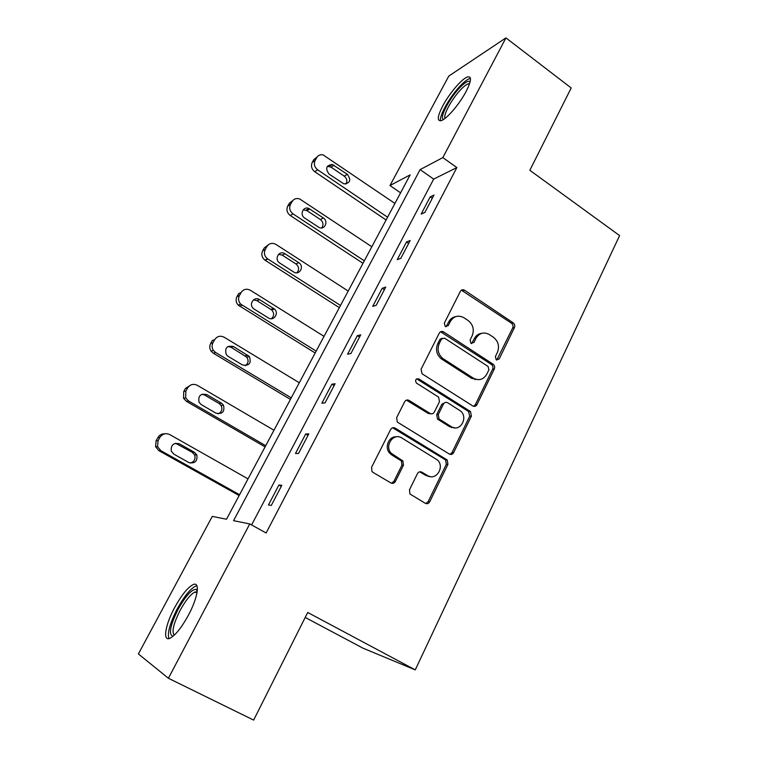 <?xml version="1.0" encoding="UTF-8"?>
<svg xmlns="http://www.w3.org/2000/svg" width="758" height="758" viewBox="0 0 758 758"><rect width="100%" height="100%" fill="white"/><g stroke="black" fill="none" stroke-linecap="round" stroke-linejoin="round"><path stroke-width="1.14" d="M496.253 359.861L499.162 359.008L514.445 327.579C515.146 325.694 514.739 324.121 513.213 322.861L464.36 290.096C462.674 289.348 461.338 289.774 460.362 291.356L444.349 323.088L445.221 326.461L448.253 325.646L450.337 321.515C453.701 316.152 458.173 314.854 463.735 317.611L468.112 320.501C473.134 324.585 474.48 329.702 472.13 335.841L470.093 339.954L470.945 343.298L473.93 342.474L475.958 338.352C479.264 333.018 483.661 331.701 489.128 334.411L493.411 337.234C498.357 341.261 499.683 346.33 497.39 352.442L495.391 356.535L496.253 359.861M496.746 360.097L512.692 327.92C513.393 326.044 512.986 324.471 511.47 323.221L461.395 290.172M445.998 326.793L448.727 321.885L450.337 321.515M471.59 343.592L474.29 338.674L475.958 338.352M174.672 607.509C181.541 595.077 187.69 587.441 193.119 584.607C200.264 581.159 198.075 597.285 188.496 615.06C181.541 627.69 175.354 635.431 169.925 638.283C162.392 641.808 165.31 624.639 174.672 607.509M442.729 105.949C449.257 93.48 462.124 78.377 467.62 76.918C471.846 76.179 471.362 81.002 466.151 91.386C459.547 104.092 446.49 119.29 441.175 120.636C436.883 121.299 437.394 116.41 442.729 105.949M409.481 489.791L409.936 493.989L425.314 503.303C427.142 504.136 428.621 503.634 429.729 501.796L447.921 464.379L447.248 460.002L395.164 428.118C393.298 427.228 391.801 427.702 390.654 429.511L371.572 467.326L371.96 471.485L372.898 472.319L390.872 482.941C392.739 483.794 394.245 483.301 395.392 481.444L403.446 465.251L402.915 460.968L391.175 453.218C384.05 445.77 393.554 432.335 401.863 437.991L437.527 460.011C445.031 467.013 435.973 481.188 427.521 475.569L421.874 472.177C420.046 471.324 418.568 471.808 417.44 473.636L409.481 489.791M505.937 37.9L571.2 87.956L529.842 170.285L619.608 235.596L415.261 669.883L307.71 612.464L253.646 720.1L168.409 678.268L138.392 653.946L212.287 516.378L226.5 519.249L410.154 174.88L389.991 185.53L448.764 76.103L505.937 37.9L442.843 157.598L420.131 169.602L233.568 520.67L249.752 523.939L168.409 678.268M249.752 523.939L266.124 532.978L456.866 167.565L442.843 157.598M472.746 405.937C474.499 406.809 475.91 406.373 476.981 404.63L494.33 368.947C495.04 367.061 494.642 365.489 493.136 364.228L443.61 331.919C441.819 331 440.379 331.398 439.289 333.122L421.107 369.146L422.035 373.77L472.746 405.937M471.4 416.095L453.635 452.63C452.545 454.421 451.105 454.895 449.314 454.042L397.277 422.045L396.642 417.639L404.649 401.768C405.786 399.978 407.273 399.532 409.112 400.423L429.957 413.394C431.776 414.275 433.235 413.83 434.334 412.049L439.488 401.664L438.598 397.107L416.341 383.008C414.901 379.947 415.725 378.574 418.823 378.905L470.481 411.547L471.4 416.095L469.733 416.199L452.005 452.621L453.635 452.63M305.218 617.448L363.063 648.213L415.261 669.883M456.866 167.565L433.68 179.106L251.59 524.953M430.222 196.815L421.164 214.069L424.897 212.401L434.002 195.033L430.222 196.815L432.316 198.264M406.496 242.001L397.22 259.662L400.84 258.307L410.163 240.523L406.496 242.001L408.628 243.441M382.203 288.277L372.709 306.365L376.186 305.332L385.737 287.111L382.203 288.277L384.382 289.698M357.321 335.671L347.59 354.204L350.935 353.503L360.723 334.837L357.321 335.671L359.548 337.073M331.833 384.23L321.856 403.228L325.049 402.877L335.083 383.738L331.833 384.23L334.098 385.614M305.701 434.002L295.478 453.474L298.519 453.492L308.8 433.87L305.701 434.002L308.013 435.367M278.916 485.025L268.436 504.989L271.307 505.397L281.853 485.281L278.916 485.025L281.284 486.371M400.575 192.835L389.991 185.53M433.68 179.106L420.131 169.602M426.925 503.719L426.328 503.369M392.511 483.377L392.028 483.083M481.69 333.34C478.421 333.747 475.958 335.529 474.29 338.674M455.833 316.598C452.697 317.119 450.328 318.881 448.727 321.885M473.665 406.326L475.304 404.753L492.615 369.174C493.325 367.298 492.937 365.726 491.43 364.475L440.578 331.767M488.929 369.781L488.057 366.446L444.558 338.153L441.535 338.997L439.318 343.393C436.978 349.249 438.115 354.27 442.738 358.449L473.343 378.166C478.952 380.999 483.433 379.654 486.807 374.149L488.929 369.781M442.236 338.172L439.943 339.319L441.535 338.997M478.601 379.692L471.675 378.375L441.147 358.714C436.532 354.545 435.395 349.542 437.736 343.706L439.943 339.319M450.025 454.355L452.005 452.621M430.961 413.802L428.393 413.508L406.43 400.139M469.733 416.199L468.472 411.404L416.644 378.829M451.294 426.669C460.04 432.638 468.766 417.383 460.39 410.883L447.751 402.82C445.96 401.939 444.52 402.375 443.421 404.137L438.285 414.512L439.09 419.003L451.294 426.669L449.674 426.735L454.952 427.863M445.117 402.545L441.819 404.279L443.421 404.137M449.674 426.735L437.499 419.098L436.703 414.617L441.819 404.279M430.478 476.64L425.949 475.493L419.657 471.817M396.576 436.826C388.92 435.926 384.088 447.343 389.697 453.208L391.848 455.018L393.336 455.027M391.507 483.225L393.904 481.358L401.93 465.204L401.408 460.94L391.848 455.018M425.769 503.53L428.156 501.644L446.31 464.341L445.628 459.973L392.653 427.787M387.575 217.214L317.659 169.811C314.437 167.158 313.604 164.022 315.157 160.412L316.721 157.626C318.18 155.305 320.293 154.376 323.05 154.85L394.918 203.438M386.097 219.991L314.75 171.715C311.547 169.081 310.723 165.964 312.268 162.373L313.821 159.606L317.176 156.925M345.894 184.08C347.524 181.143 346.984 178.5 344.274 176.169L331.066 167.167L327.361 166.296M329.133 174.141L343.942 183.9C350.243 183.18 351.38 179.987 347.344 174.312L332.307 164.448C326.13 165.377 325.078 168.608 329.133 174.141M443.676 119.357C438.768 118.978 448.84 99.127 459.452 88.061C464.588 82.669 468.027 80.519 469.789 81.599L470.083 81.968M469.572 83.693L468.302 83.787C466.341 84.441 463.735 86.478 460.504 89.908C451.692 99.118 442.776 115.5 445.098 118.333M470.443 78.444L469.619 78.605C467.165 79.429 463.934 81.987 459.916 86.26C449.627 97.09 438.986 116.002 440.55 120.787M173.089 636.227C168.323 634.768 170 625.795 178.111 609.309C185.918 595.494 192.039 588.871 196.464 589.421L197.336 590.378M196.464 589.421L197.146 591.941L194.939 592.026C190.571 594.281 185.634 600.393 180.139 610.361C173.449 623.711 171.507 631.973 174.302 635.147M196.919 585.773L195.602 586.114C190.182 588.919 184.071 596.489 177.258 608.845C169.934 623.18 167.158 633.101 168.93 638.596M364.314 260.828L293.043 213.889C289.755 211.255 288.912 208.09 290.504 204.395L292.105 201.543C293.943 198.767 296.492 197.914 299.751 198.994L371.827 246.748M362.987 263.32L290.276 215.509C287.007 212.894 286.164 209.748 287.746 206.081L289.338 203.248L292.891 200.444M321.733 227.921C323.751 224.88 323.306 222.085 320.388 219.555L306.933 210.639L303.219 209.805M304.744 218.096L318.995 227.428C324.661 230.441 328.83 221.308 323.334 217.982L308.904 208.516C303.228 205.778 299.287 214.817 304.744 218.096M340.513 305.455L267.517 258.791C264.428 256.138 263.68 253.011 265.272 249.42L266.901 246.502C269.223 243.214 272.236 242.522 275.94 244.408L348.206 291.044M339.347 307.644L264.893 260.117C261.823 257.483 261.074 254.385 262.656 250.813L264.286 247.913L268.124 244.957M296.928 272.785C299.41 269.668 299.088 266.731 295.961 263.964L282.222 255.124L278.593 254.318M298.775 262.675L295.942 263.955L298.756 262.666L284.961 253.769C279.276 249.789 273.761 259.179 279.588 262.95L293.649 271.961C299.419 275.94 304.754 266.238 298.775 262.675L298.756 262.666M316.162 351.115L240.656 304.081C238.382 301.428 237.974 298.576 239.433 295.516L241.11 292.531C243.498 289.139 246.587 288.391 250.386 290.286L324.036 336.363M439.346 419.392L438.711 419.032M315.167 352.991L238.183 305.114C235.918 302.48 235.52 299.647 236.97 296.605L238.637 293.64L241.11 292.531M271.44 318.72C274.254 316.02 274.349 313.111 271.734 309.994L256.943 300.661L253.485 299.865M254.233 309.141L268.37 317.915C273.733 321.563 279.408 313.158 274.415 309.008L259.53 299.609C254.281 295.98 248.453 304.005 253.219 308.335L254.233 309.141M291.243 397.846L215.632 352.517L213.377 350.404C211.795 347.894 211.662 345.335 212.97 342.73L214.685 339.669C217.129 336.182 220.294 335.377 224.169 337.234L299.296 382.752M290.418 399.4L213.301 353.219L211.075 351.125C209.492 348.623 209.36 346.084 210.667 343.497L212.373 340.456L214.685 339.669M428.412 476.479L427.408 475.56M245.204 365.754C248.368 363.47 248.899 360.609 246.795 357.179L231.057 347.278L227.912 346.491M228.073 356.307L242.494 364.968C249.287 366.076 251.571 363.262 249.335 356.516L233.492 346.539C226.813 345.307 224.444 348.045 226.377 354.753L228.073 356.307M265.717 445.704L188.562 400.982L185.701 397.912L185.862 391.09L187.624 387.954C190.125 384.382 193.356 383.501 197.307 385.32L273.97 430.241M265.082 446.898L186.402 401.342L183.559 398.291L183.72 391.516L185.473 388.409L191.187 384.837M218.162 413.877C221.743 412.049 222.719 409.254 221.099 405.492L219.109 403.521L204.546 395.013L201.912 394.255M201.268 404.62L215.983 413.167C222.426 414.38 224.927 411.708 223.477 405.16L221.478 403.18L206.82 394.615C200.519 393.279 197.933 395.856 199.07 402.327L201.268 404.62M239.585 494.709L160.829 450.65L157.541 446.708L158.081 440.654L159.881 437.432C162.449 433.766 165.756 432.818 169.792 434.599L248.027 478.866M239.14 495.543L158.848 450.65L155.579 446.737L156.12 440.72L157.91 437.537C159.512 434.95 161.814 433.709 164.818 433.813M190.249 463.091C194.323 461.793 195.782 459.073 194.626 454.914L192.257 452.299L175.515 443.259M173.809 454.118L188.837 462.541C194.967 463.811 197.639 461.271 196.843 454.942L194.455 452.318L179.494 443.866C173.506 442.492 170.758 444.927 171.261 451.152L173.809 454.118M497.438 359.264L499.162 359.008M446.651 326.006L448.253 325.646M472.262 342.777L473.93 342.474M462.967 290.702L464.597 290.248M511.47 323.221L513.213 322.861M512.692 327.92L514.445 327.579M442.018 332.26L443.61 331.919M491.374 364.437L493.079 364.191M492.615 369.174L494.33 368.947M475.304 404.753L476.981 404.63M437.736 343.706L439.318 343.393M441.81 359.178L443.402 358.913M471.675 378.375L473.343 378.166M407.586 400.575L409.112 400.423M428.393 413.508L429.957 413.394M417.279 379.114L418.823 378.905M468.472 411.404L470.14 411.291M436.703 414.617L438.285 414.512M437.982 419.468L439.574 419.382M420.32 472.111L421.874 472.177M425.949 475.493L427.521 475.569M400.622 460.286L402.138 460.314M401.93 465.204L403.446 465.251M393.904 481.358L395.392 481.444M393.677 428.185L395.164 428.118M445.031 459.5L446.642 459.528M446.31 464.341L447.921 464.379M428.156 501.644L429.729 501.796M317.659 169.811L314.75 171.715M316.721 157.626L313.821 159.606M315.157 160.412L312.268 162.373M331.066 167.167L334.07 165.244M344.274 176.169L347.344 174.312M293.043 213.889L290.276 215.509M292.105 201.543L289.338 203.248M290.504 204.395L287.746 206.081M306.933 210.639L309.795 209M320.388 219.555L323.334 217.982M267.849 259.009L265.215 260.345M475.039 379.73L475.323 379.152M266.901 246.502L264.286 247.913M265.272 249.42L262.656 250.813M282.222 255.124L284.961 253.769M242.048 305.209L239.566 306.232M451.588 427.616L451.882 427M239.433 295.516L236.97 296.605M256.943 300.661L259.53 299.609M270.928 309.387L273.6 308.402M215.632 352.517L213.301 353.219M212.97 342.73L210.667 343.497M231.057 347.278L233.492 346.539M245.327 355.9L247.847 355.227M188.562 400.982L186.402 401.342M187.624 387.954L185.473 388.409M185.862 391.09L183.72 391.516M204.546 395.013L206.82 394.615M219.109 403.521L221.478 403.18M160.829 450.65L158.848 450.65M159.881 437.432L157.91 437.537M158.081 440.654L156.12 440.72M177.391 443.913L179.494 443.866M192.257 452.299L194.455 452.318M462.721 290.551L464.36 290.096M491.43 364.475L493.136 364.228M441.147 358.714L442.738 358.449M437.499 419.098L439.09 419.003M468.814 411.651L470.481 411.547M389.697 453.208L391.175 453.218M401.408 460.94L402.915 460.968M445.628 459.973L447.248 460.002M329.323 166.381L332.307 164.448M469.287 84.517L468.302 83.787M469.913 82.603L469.789 81.599M196.957 593.078L194.939 592.026M306.043 210.165L308.904 208.516M267.517 258.791L264.893 260.117M240.656 304.081L238.183 305.114M271.734 309.994L274.415 309.008M213.377 350.404L211.075 351.125M246.795 357.179L249.335 356.516M185.701 397.912L183.559 398.291M221.099 405.492L223.477 405.16M157.541 446.708L155.579 446.737M194.626 454.914L196.843 454.942"/></g></svg>
